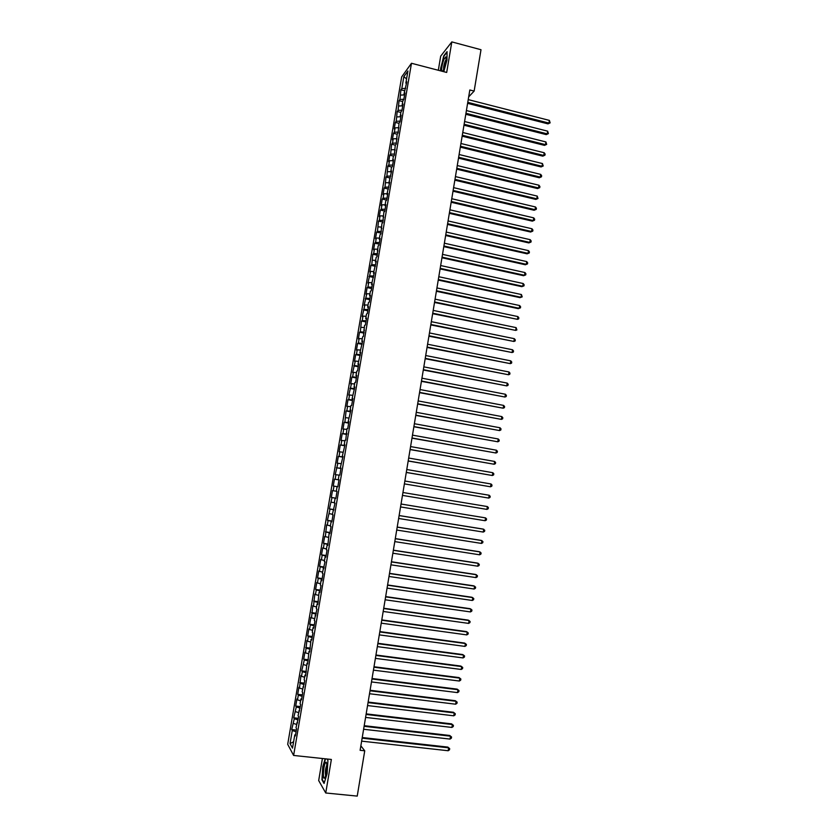 <?xml version="1.0" encoding="UTF-8"?>
<svg xmlns="http://www.w3.org/2000/svg" width="838" height="838" viewBox="0 0 838 838"><rect width="100%" height="100%" fill="white"/><g stroke="black" fill="none" stroke-linecap="round" stroke-linejoin="round"><path stroke-width="1.26" d="M322.4 758.505L318.681 780.555L325.741 792.989L357.229 796.1L364.74 750.806L360.864 745.83M401.674 76.897L287.696 744.322L293.614 755.447L411.479 63.269L401.674 76.897M411.479 63.269L446.685 72.456L451.818 41.9L440.694 56.146L438.316 70.266M406.566 78.961L403.853 76.604L401.811 88.566L400.899 89.802L399.956 99.46L399.045 100.654L398.092 110.365L397.191 111.527L396.227 121.28L395.327 122.411L394.216 128.947L395.107 127.847L394.363 132.226L393.472 133.305L392.352 139.862L393.242 138.794L392.498 143.172L391.608 144.23L390.623 154.14L389.743 155.156L388.623 161.724L389.502 160.728L388.748 165.128L387.868 166.102L386.873 176.127L386.004 177.069L384.988 187.146L384.129 188.047L382.997 194.646L383.867 193.756L383.113 198.177L382.254 199.046L381.122 205.645L381.981 204.807L381.227 209.228L380.368 210.055L379.237 216.665L380.096 215.858L379.331 220.289L378.493 221.075L377.446 231.372L376.608 232.126L375.476 238.757L376.304 238.023L375.55 242.465L374.712 243.177L373.58 249.818L374.418 249.127L373.654 253.579L372.826 254.26L371.758 264.703L370.93 265.342L369.799 272.004L370.616 271.386L367.903 283.129L368.71 282.542L367.955 287.005L367.138 287.57L365.997 294.253L366.803 293.709L364.101 305.409L364.897 304.896L362.194 316.565L362.99 316.104L362.226 320.587L361.429 321.038L360.309 331.817L359.523 332.225L358.371 338.95L359.156 338.552L358.392 343.056L357.606 343.433L356.454 350.158L357.239 349.813L356.464 354.317L355.689 354.652L354.537 361.388L355.312 361.073L352.62 372.638L353.385 372.365L352.62 376.88L351.855 377.142L350.703 383.898L351.457 383.668L348.776 395.18L349.53 394.981L348.755 399.517L348 399.695L346.848 406.472L347.592 406.315L346.817 410.85L346.073 410.997L344.879 422.216L344.146 422.31L342.983 429.108L343.716 429.035L342.941 433.581L342.208 433.644L341.045 440.453L341.778 440.421L340.993 444.978L340.27 444.999L339.107 451.818L339.83 451.818L339.044 456.385L338.332 456.364L337.159 463.194L337.882 463.236L335.221 474.591L335.933 474.675L335.148 479.252L334.435 479.158L333.273 485.998L333.974 486.124L333.189 490.712L332.487 490.576L331.324 497.426L332.016 497.594L329.365 508.876L330.057 509.075L327.407 520.335L328.098 520.576L327.312 525.185L326.631 524.923L325.343 536.708L324.662 536.414L323.489 543.317L324.159 543.632L323.374 548.251L322.703 547.916L321.52 554.829L322.19 555.185L321.404 559.815L320.734 559.438L319.561 566.352L320.221 566.76L319.425 571.39L318.765 570.971L317.581 577.906L318.241 578.346L317.445 582.986L316.795 582.525L315.612 589.46L316.261 589.952L315.465 594.592L314.826 594.09L313.485 606.22L312.846 605.685L311.495 617.868L310.867 617.292L309.672 624.258L310.301 624.865L309.505 629.537L308.876 628.909L307.693 635.885L308.311 636.545L307.515 641.217L306.897 640.546L305.514 652.917L304.906 652.205L303.712 659.202L304.32 659.935L301.711 670.892L302.319 671.667L301.512 676.36L300.915 675.564L299.512 688.113L298.915 687.275L297.72 694.314L298.307 695.173L297.5 699.877L296.914 699.007L295.709 706.046L296.296 706.947L293.709 717.799L294.285 718.742L291.697 729.573L296.359 730.087M403.853 76.604L407.928 70.989L405.854 83.119L406.503 83.622M333.974 486.124L337.819 486.763L339.013 479.776L338.269 479.671L339.065 475.02L339.799 475.104L340.993 468.117L340.249 468.054L342.983 456.469L342.229 456.459L344.963 444.852L344.209 444.873L344.994 440.243L345.748 440.201L346.963 428.689L347.728 428.606L348.912 421.65L348.147 421.755L350.881 410.075L350.106 410.232L350.892 405.623L351.667 405.456L352.85 398.521L352.075 398.71L354.82 386.988L354.034 387.219L354.809 382.62L355.605 382.379L356.779 375.466L355.982 375.738L356.768 371.15L357.564 370.867L358.737 363.964L357.941 364.268L360.696 352.473L359.89 352.829L362.655 341.014L361.838 341.401L362.613 336.834L363.43 336.426L364.561 325.427L365.378 324.976L366.552 318.126L365.724 318.587L366.499 314.041L367.327 313.548L368.5 306.708L367.662 307.211L368.437 302.665L369.275 302.141L370.438 295.301L369.6 295.845L370.375 291.31L371.213 290.744L372.376 283.914L371.538 284.501L374.314 272.549L373.465 273.178L376.252 261.205L375.393 261.865L376.168 257.35L377.027 256.669L378.085 246.058L378.954 245.335L380.106 238.547L379.237 239.291L380.012 234.787L380.881 234.022L381.929 223.526L382.798 222.73L383.846 212.297L384.726 211.459L385.878 204.692L384.988 205.561L385.752 201.068L386.643 200.198L387.795 193.442L386.905 194.343L389.701 182.213L388.811 183.145L391.618 170.994L390.718 171.968L391.472 167.506L392.383 166.511L393.525 159.796L392.613 160.812L393.378 156.35L394.289 155.313L395.274 145.204L396.196 144.136L397.17 134.08L398.092 132.98L399.066 122.977L399.998 121.835L401.13 115.152L400.197 116.314L400.952 111.883L401.894 110.7L403.026 104.038L402.093 105.232L402.848 100.811L403.78 99.586L404.922 92.934L403.979 94.17L406.807 81.841L405.854 83.119M337.086 486.648L337.819 486.773L337.086 486.648L336.289 491.309L337.023 491.445L335.829 498.463L335.095 498.296L334.31 502.957L335.022 503.146L332.319 514.626L333.032 514.857L331.827 521.885L331.125 521.645L330.329 526.316L331.031 526.589L329.837 533.628L329.125 533.335L327.826 545.391L327.134 545.056L326.328 549.749L327.03 550.095L325.825 557.165L325.134 556.788L324.327 561.481L325.018 561.879L322.326 573.244L323.007 573.674L321.802 580.765L321.122 580.305L320.315 585.018L320.996 585.5L319.781 592.592L319.11 592.089L317.77 604.439L317.099 603.894L316.293 608.618L316.963 609.184L314.281 620.455L314.931 621.052L313.726 628.186L313.066 627.557L312.26 632.292L312.909 632.941L311.694 640.085L311.045 639.415L309.662 652.006L309.023 651.283L307.63 663.947L307.001 663.183L305.587 675.899L304.969 675.093L304.152 679.859L304.781 680.686L302.12 691.8L302.738 692.659L301.512 699.866L300.894 698.965L300.088 703.752L300.695 704.664L298.045 715.725L298.642 716.679L296.003 727.719L296.589 728.714L295.364 735.942L294.777 734.916L292.514 748.145L290.042 743.568L292.263 730.558L291.697 729.573M468.683 96.852L474.14 91.091L469.825 89.98L360.12 750.303L364.74 750.806M293.478 723.466L296.568 724.409M294.285 718.742L298.098 719.894M294.777 734.916L295.552 734.8M295.489 711.661L298.579 712.583M296.296 706.947L300.109 708.079M296.82 722.922L297.595 722.806M297.5 699.877L300.591 700.778M298.307 695.173L302.12 696.273M298.862 710.938L299.637 710.834M299.512 688.113L302.602 688.993M300.308 683.41L304.131 684.478M300.894 698.965L301.68 698.882M301.512 676.36L304.603 677.219M302.319 671.667L306.132 672.715M302.937 687.024L303.712 686.951M303.513 664.628L306.614 665.466M304.32 659.935L308.133 660.962M304.969 675.093L305.744 675.03M305.514 652.917L308.614 653.724M306.31 648.235L310.133 649.23M307.001 663.183L307.766 663.13M307.515 641.217L310.605 642.013M308.311 636.545L312.134 637.509M309.023 651.283L309.788 651.252M309.505 629.537L312.605 630.302M310.301 624.865L314.124 625.808M311.045 639.415L311.809 639.384M311.495 617.868L314.596 618.622M312.291 613.207L316.115 614.128M313.066 627.557L313.831 627.536M313.485 606.22L316.586 606.953M314.271 601.569L318.105 602.459M315.088 615.721L315.842 615.71M315.465 594.592L318.566 595.305M316.261 589.952L320.085 590.811M317.099 603.894L317.864 603.905M317.445 582.986L320.545 583.677M318.241 578.346L322.075 579.184M319.11 592.089L319.865 592.11M319.425 571.39L322.525 572.061M320.221 566.76L324.044 567.577M321.122 580.305L321.876 580.336M321.404 559.815L324.505 560.465M322.19 555.185L326.024 555.982M323.133 568.541L323.877 568.583M323.374 548.251L326.474 548.88M324.159 543.632L327.993 544.396M325.134 556.788L325.877 556.841M325.343 536.708L328.454 537.315M326.129 532.099L329.963 532.832M327.134 545.056L327.878 545.119M327.312 525.185L330.413 525.772M328.098 520.576L331.932 521.288M329.125 533.335L329.868 533.418M329.271 513.673L332.382 514.239M330.057 509.075L333.901 509.766M331.125 521.645L331.858 521.728M331.23 502.182L334.341 502.727M332.016 497.594L335.86 498.254M333.115 509.965L333.849 510.059M333.189 490.712L336.3 491.236M335.095 498.296L335.829 498.411M335.148 479.252L338.992 479.87M335.933 474.675L339.044 475.167M337.096 467.814L340.94 468.411M337.882 463.236L340.993 463.718M338.269 479.671L339.002 479.797M339.044 456.385L342.899 456.961M339.83 451.818L342.941 452.279M340.249 468.054L340.982 468.191M340.993 444.978L344.847 445.523M341.778 440.421L344.889 440.851M342.229 456.459L342.952 456.605M342.941 433.581L346.785 434.105M343.716 429.035L346.838 429.454M344.209 444.873L344.931 445.03M344.879 422.216L348.734 422.708M345.654 417.67L348.776 418.057M346.178 433.309L346.901 433.476M346.817 410.85L350.672 411.332M347.592 406.315L350.713 406.692M348.147 421.755L348.859 421.943M348.755 399.517L352.609 399.967M349.53 394.981L352.651 395.337M350.106 410.232L350.829 410.421M350.682 388.193L354.537 388.612M351.457 383.668L354.579 384.003M352.075 398.71L352.788 398.919M352.62 376.88L356.475 377.278M353.385 372.365L356.506 372.68M354.034 387.219L354.746 387.428M354.537 365.588L358.402 365.965M355.312 361.073L358.434 361.377M355.982 375.738L356.695 375.958M356.464 354.317L360.319 354.663M357.239 349.813L360.361 350.085M357.941 364.268L358.643 364.509M358.392 343.056L362.246 343.381M359.156 338.552L362.278 338.814M359.89 352.829L360.591 353.07M360.309 331.817L364.163 332.12M361.073 327.323L364.195 327.564M361.838 341.401L362.54 341.653M362.226 320.587L366.08 320.87M362.99 316.104L366.112 316.324M363.786 329.983L364.488 330.256M364.132 309.379L367.997 309.631M364.897 304.896L368.029 305.095M365.724 318.587L366.426 318.869M366.038 298.181L369.904 298.422M366.803 293.709L369.935 293.897M367.662 307.211L368.364 307.504M367.955 287.005L371.821 287.214M368.71 282.542L371.842 282.699M369.6 295.845L370.291 296.149M369.851 275.849L373.717 276.037M370.616 271.386L373.748 271.533M371.538 284.501L372.229 284.815M371.758 264.703L375.623 264.86M372.512 260.251L375.644 260.377M373.465 273.178L374.157 273.502M373.654 253.579L377.529 253.715M374.418 249.127L377.55 249.232M375.393 261.865L376.073 262.2M375.55 242.465L379.425 242.58M376.304 238.023L379.446 238.107M377.32 250.572L378.001 250.918M377.446 231.372L381.311 231.456M378.2 226.93L381.332 227.004M379.237 239.291L379.918 239.647M379.331 220.289L383.207 220.352M380.096 215.858L383.228 215.911M381.164 228.03L381.835 228.397M381.227 209.228L385.092 209.27M381.981 204.807L385.113 204.828M383.081 216.791L383.752 217.157M383.113 198.177L386.988 198.197M383.867 193.756L386.999 193.767M384.988 205.561L385.658 205.939M384.988 187.146L388.863 187.136M385.742 182.736L388.884 182.726M386.905 194.343L387.575 194.741M386.873 176.127L390.749 176.106M387.617 171.727L390.759 171.696M388.811 183.145L389.481 183.553M388.748 165.128L392.624 165.076M389.502 160.728L392.634 160.687M390.718 171.968L391.377 172.387M390.623 154.14L394.499 154.066M391.367 149.751L394.562 149.688M392.613 160.812L393.284 161.231M392.498 143.172L396.374 143.078M393.242 138.794L396.667 138.699M394.52 149.656L395.18 150.096M394.363 132.226L398.249 132.1M395.107 127.847L398.752 127.722M396.416 138.532L397.076 138.982M396.227 121.28L400.114 121.143M396.971 116.911L400.826 116.765M398.312 127.418L398.961 127.879M398.092 110.365L401.978 110.197M398.836 105.997L402.722 105.829M400.197 116.314L400.857 116.786M399.956 99.46L403.843 99.272M400.7 95.103L404.586 94.904M402.093 105.232L402.743 105.714M401.811 88.566L405.697 88.357M403.979 94.17L404.628 94.663M451.818 41.9L481.002 49.725L474.14 91.091M325.741 792.989L331.366 759.458L293.614 755.447M292.263 730.558L296.076 731.742M293.604 741.777L290.042 743.568M443.784 71.701L446.979 60.022L447.063 51.621L443.721 55.863L440.296 70.79M325.207 758.809L322.798 766.613L321.939 779.769L324.065 783.446L327.103 773.725L327.941 760.401L327.05 758.998M400.899 89.802L404.565 90.734M399.045 100.654L402.711 101.576M397.191 111.527L400.857 112.439M395.327 122.411L399.003 123.322M393.472 133.305L397.149 134.206M391.608 144.23L395.337 145.131M389.743 155.156L393.609 156.088M387.868 166.102L391.88 167.055M386.004 177.069L390.162 178.044M384.129 188.047L388.455 189.053M382.254 199.046L386.664 200.052M380.368 210.055L384.789 211.061M378.493 221.075L382.914 222.07M376.608 232.126L381.039 233.111M374.712 243.177L379.153 244.151M372.826 254.26L377.268 255.223M370.93 265.342L375.382 266.295M369.034 276.456L373.486 277.399M367.138 287.57L371.601 288.513M365.242 298.716L369.705 299.637M363.336 309.871L367.798 310.783M361.429 321.038L365.902 321.939M359.523 332.225L363.996 333.115M357.606 343.433L362.089 344.313M355.689 354.652L360.183 355.522M353.772 365.881L358.266 366.751M351.855 377.142L356.349 377.99M349.928 388.403L354.432 389.251M348 399.695L352.515 400.522M346.073 410.997L350.588 411.814M344.146 422.31L348.66 423.127M342.208 433.644L346.733 434.451M340.27 444.999L344.795 445.785M338.332 456.364L342.868 457.15M336.384 467.751L340.93 468.526M333.273 485.998L337.819 486.752M334.435 479.158L338.981 479.912M331.324 497.426L335.87 498.17M329.365 508.876L333.922 509.609M327.407 520.335L331.974 521.058M325.448 531.816L330.015 532.528M323.489 543.317L328.067 544.009M321.52 554.829L326.108 555.51M319.561 566.352L324.138 567.033M317.581 577.906L322.18 578.566M315.612 589.46L320.21 590.12M313.632 601.045L318.241 601.684M311.652 612.641L316.261 613.28M309.672 624.258L314.281 624.876M307.693 635.885L312.302 636.503M305.702 647.544L310.322 648.141M303.712 659.202L308.332 659.799M301.711 670.892L306.352 671.468M299.721 682.593L304.351 683.159M297.72 694.314L302.361 694.87M295.709 706.046L300.36 706.591M293.709 717.799L298.359 718.334M467.604 103.346L547.968 123.867L548.953 123.092L467.772 102.341M549.382 120.4L550.137 122.861L548.953 123.092L549.382 120.4L468.222 99.607M550.137 122.861L547.968 123.867M465.792 114.272L546.24 134.614L547.224 133.86L465.949 113.298M547.654 131.168L548.408 133.619L547.224 133.86L547.654 131.168L466.41 110.553M548.408 133.619L546.24 134.614M463.969 125.218L544.511 145.372L545.496 144.649L464.126 124.265M545.926 141.947L546.68 144.387L545.496 144.649L545.926 141.947L464.587 121.52M546.68 144.387L544.511 145.372M442.59 71.387L443.784 69.177C445.816 63.259 446.476 59.152 445.774 56.869L443.889 59.383C442.16 64.264 441.417 68.182 441.678 71.146M446.078 59.603L445.146 61.247C443.889 64.798 443.396 67.532 443.669 69.449M440.61 70.874L440.652 68.224L443.931 56.177L447.052 52.207M324.652 777.905L325.301 776.69C327.113 769.954 327.407 765.125 326.192 762.192L325.647 762.465C323.458 764.748 322.41 780.827 324.652 777.905M326.935 764.926L326.841 765.042C325.395 768.687 324.997 772.217 325.657 775.632M324.233 782.902L322.253 779.487L323.091 766.749L325.532 758.84M326.977 758.998L327.93 760.506M462.147 136.175L542.783 156.151L543.757 155.449L462.304 135.253M544.187 152.746L545.119 154.098L544.941 155.187L543.757 155.449L544.187 152.746L462.754 132.498M544.941 155.187L542.783 156.151M460.324 147.142L541.055 166.94L542.018 166.27L460.471 146.252M542.458 163.557L543.213 165.987L542.018 166.27L542.458 163.557L460.931 143.497M543.213 165.987L541.055 166.94M458.501 158.141L539.316 177.75L540.28 177.101L458.648 157.272M540.72 174.388L541.652 175.729L541.474 176.808L540.28 177.101L540.72 174.388L459.098 154.517M541.474 176.808L539.316 177.75M456.668 169.14L537.577 188.571L538.541 187.942L456.815 168.302M538.97 185.229L539.913 186.56L539.735 187.649L538.541 187.942L538.97 185.229L457.265 165.547M539.735 187.649L537.577 188.571M454.835 180.17L535.838 199.413L536.791 198.805L454.971 179.353M537.231 196.092L537.996 198.501L536.791 198.805L537.231 196.092L455.432 176.588M537.996 198.501L535.838 199.413M453.002 191.2L534.089 210.265L535.053 209.689L453.138 190.425M535.482 206.965L536.425 208.274L536.247 209.364L535.053 209.689L535.482 206.965L453.599 187.649M536.247 209.364L534.089 210.265M451.169 202.262L532.35 221.138L533.303 220.583L451.294 201.508M533.733 217.859L534.675 219.158L534.497 220.247L533.303 220.583L533.733 217.859L451.755 198.732M534.497 220.247L532.35 221.138M449.325 213.334L530.601 232.021L531.543 231.498L449.451 212.601M531.983 228.764L532.926 230.052L532.748 231.141L531.543 231.498L531.983 228.764L449.912 209.825M532.748 231.141L530.601 232.021M447.492 224.416L528.841 242.915L529.794 242.423L447.607 223.715M530.234 239.689L531.177 240.967L530.999 242.056L529.794 242.423L530.234 239.689L448.068 220.939M530.999 242.056L528.841 242.915M445.648 235.52L527.092 253.83L528.034 253.359L445.753 234.85M528.474 250.625L529.427 251.892L529.249 252.992L528.034 253.359L528.474 250.625L446.214 232.063M529.249 252.992L527.092 253.83M443.794 246.634L525.332 264.766L526.274 264.316L443.899 245.995M526.714 261.582L527.668 262.839L527.49 263.939L526.274 264.316L526.714 261.582L444.37 243.209M527.49 263.939L525.332 264.766M441.951 257.769L523.582 275.712L524.515 275.293L442.045 257.161M524.955 272.549L525.908 273.796L525.73 274.895L524.515 275.293L524.955 272.549L442.516 254.364M525.73 274.895L523.582 275.712M440.097 268.925L521.823 286.669L522.755 286.282L440.191 268.338M523.195 283.527L524.148 284.773L523.97 285.873L522.755 286.282L523.195 283.527L440.652 265.541M523.97 285.873L521.823 286.669M438.243 280.091L520.052 297.647L520.985 297.281L438.326 279.536M521.425 294.536L522.21 296.861L520.985 297.281L521.425 294.536L438.798 276.729M522.21 296.861L520.052 297.647M436.378 291.278L518.293 308.646L519.214 308.3L436.472 290.744M519.654 305.545L520.618 306.771L520.44 307.871L519.214 308.3L519.654 305.545L436.933 287.937M520.44 307.871L518.293 308.646M434.524 302.476L517.444 319.341L434.608 301.973M517.884 316.575L518.848 317.791L518.67 318.89L517.444 319.341L517.884 316.575L435.069 299.166M432.659 313.695L515.663 330.392L432.733 313.213M516.114 327.627L516.899 329.931L515.663 330.392L516.114 327.627L433.204 310.406M430.795 324.924L513.893 341.454L430.868 324.474M514.333 338.688L515.297 339.882L515.119 340.993L513.893 341.454L514.333 338.688L431.329 321.666M428.92 336.174L512.112 352.536L428.993 335.755M512.552 349.771L513.526 350.954L513.348 352.065L512.112 352.536L512.552 349.771L429.454 332.937M427.045 347.435L510.332 363.64L427.118 347.047M510.771 360.864L511.746 362.037L511.568 363.147L510.332 363.64L510.771 360.864L427.579 344.229M425.18 358.716L508.54 374.754L425.233 358.36M508.991 371.978L509.965 373.14L509.787 374.251L508.54 374.754L508.991 371.978L425.704 355.532M423.295 370.019L506.76 385.889L423.358 369.684M507.2 383.102L508.184 384.254L507.996 385.365L506.76 385.889L507.2 383.102L423.829 366.855M421.42 381.332L504.968 397.034L421.472 381.028M505.419 394.248L506.393 395.389L506.215 396.5L504.968 397.034L505.419 394.248L421.943 378.189M419.534 392.666L503.177 408.2L419.576 392.394M503.617 405.403L504.602 406.535L504.424 407.656L503.177 408.2L503.617 405.403L420.058 389.555M417.649 404.01L501.375 419.377L417.691 403.769M501.826 416.58L502.81 417.701L502.632 418.822L501.375 419.377L501.826 416.58L418.162 400.92M415.763 415.376L499.584 430.575L415.795 415.166M500.035 427.768L501.019 428.888L500.841 429.999L499.584 430.575L500.035 427.768L416.276 412.317M413.867 426.762L497.782 441.783L413.899 426.573M498.233 438.976L499.218 440.086L499.039 441.207L497.782 441.783L498.233 438.976L414.381 423.724M411.982 438.159L495.981 453.012L412.003 438.002M496.431 450.205L497.416 451.294L497.238 452.415L495.981 453.012L496.431 450.205L412.474 435.142M410.086 449.566L494.169 464.252L410.107 449.451M494.619 461.445L495.614 462.524L495.436 463.644L494.169 464.252L494.619 461.445L410.578 446.581M408.179 461.005L492.367 475.513L408.2 460.91M492.817 472.705L493.812 473.774L493.634 474.895L492.367 475.513L492.817 472.705L408.672 458.04M406.283 472.454L490.555 486.794L406.294 472.391M491.005 483.976L492 485.034L491.822 486.166L490.555 486.794L491.005 483.976L406.765 469.521M489.193 495.258L490.199 496.316L490.01 497.437L488.743 498.086L404.377 483.882L488.743 498.086L489.193 495.258L404.859 481.012M487.381 506.571L488.386 507.608L488.198 508.739L486.92 509.399L402.47 495.394L486.92 509.399L487.381 506.571L402.942 492.514M401.035 504.036L485.558 517.894L485.108 520.723L400.554 506.927M401.035 504.015L485.558 517.894L486.564 518.921L486.386 520.052L485.108 520.723M399.118 515.58L483.736 529.228L483.285 532.067L398.637 518.471M399.118 515.527L482.887 529.04L484.752 530.245L484.563 531.376L483.285 532.067M397.191 527.144L481.913 540.583L481.462 543.422L396.709 530.035M397.212 527.06L481.064 540.363L482.929 541.589L482.74 542.731L481.462 543.422M395.274 538.719L480.09 551.949L479.629 554.798L394.792 541.61M395.285 538.604L479.242 551.708L481.106 552.954L480.918 554.086L479.629 554.798M393.347 550.315L478.257 563.346L477.807 566.195L392.865 553.216M393.368 550.168L477.419 563.073L479.273 564.33L479.095 565.472L477.807 566.195M391.419 561.921L476.434 574.742L475.974 577.602L390.937 564.822M391.44 561.753L475.596 574.449L477.451 575.727L477.262 576.869L475.974 577.602M389.481 573.548L474.601 586.171L474.14 589.03L389 576.46M389.513 573.349L473.763 585.835L475.617 587.134L475.439 588.276L474.14 589.03M387.554 585.196L472.758 597.609L472.297 600.469L387.062 588.108M387.585 584.966L471.93 597.253L473.784 598.562L473.596 599.704L472.297 600.469M385.616 596.855L470.925 609.058L470.464 611.929L385.124 599.778M385.658 596.593L470.097 608.681L471.951 610.001L471.763 611.153L470.464 611.929M383.668 608.535L469.081 620.529L468.62 623.399L383.186 611.457M383.72 608.241L468.253 620.12L470.108 621.471L469.919 622.613L468.62 623.399M381.73 620.235L467.237 632.02L466.776 634.89L381.238 623.158M381.782 619.91L466.42 631.58L468.264 632.941L468.086 634.094L466.776 634.89M379.782 631.946L465.383 643.521L464.922 646.402L379.3 634.879M379.844 631.59L464.577 643.06L466.42 644.432L466.232 645.585L464.922 646.402M377.833 643.678L463.54 655.044L463.079 657.924L377.341 646.622M377.896 643.291L462.723 654.551L464.577 655.945L464.388 657.097L463.079 657.924M375.885 655.431L461.686 666.587L461.225 669.468L375.393 658.375M375.948 655.012L460.879 666.063L462.723 667.477L462.534 668.63L461.225 669.468M373.926 667.205L459.832 678.141L459.36 681.032L373.434 670.149M373.999 666.744L459.025 677.586L460.869 679.021L460.68 680.173L459.36 681.032M371.967 678.99L457.967 689.716L457.506 692.607L371.475 681.933M372.051 678.508L457.171 689.129L459.015 690.585L458.826 691.738L457.506 692.607M370.008 690.784L456.113 701.301L455.642 704.203L369.516 693.738M370.092 690.271L455.317 700.694L457.16 702.16L456.972 703.323L455.642 704.203M368.039 702.611L454.248 712.908L453.777 715.809L367.547 705.565M368.133 702.066L453.452 712.269L455.296 713.756L455.107 714.919L453.777 715.809M453.452 712.269L455.296 713.756M366.08 714.447L452.384 724.535L451.912 727.436L365.588 717.412M366.175 713.871L451.588 723.864L453.431 725.373L453.243 726.536L451.912 727.436M451.588 723.864L453.431 725.373M364.111 726.305L450.509 736.173L450.037 739.085L363.608 729.27M364.205 725.698L449.723 735.471L451.567 737L451.378 738.163L450.037 739.085M449.723 735.471L451.567 737M362.131 738.173L448.634 747.831L448.173 750.743L361.639 741.148M362.236 737.534L447.859 747.098L449.692 748.648L449.503 749.811L448.173 750.743M447.859 747.098L449.692 748.648M446.12 58.272L445.774 56.869M326.851 763.889L326.192 762.192"/></g></svg>
